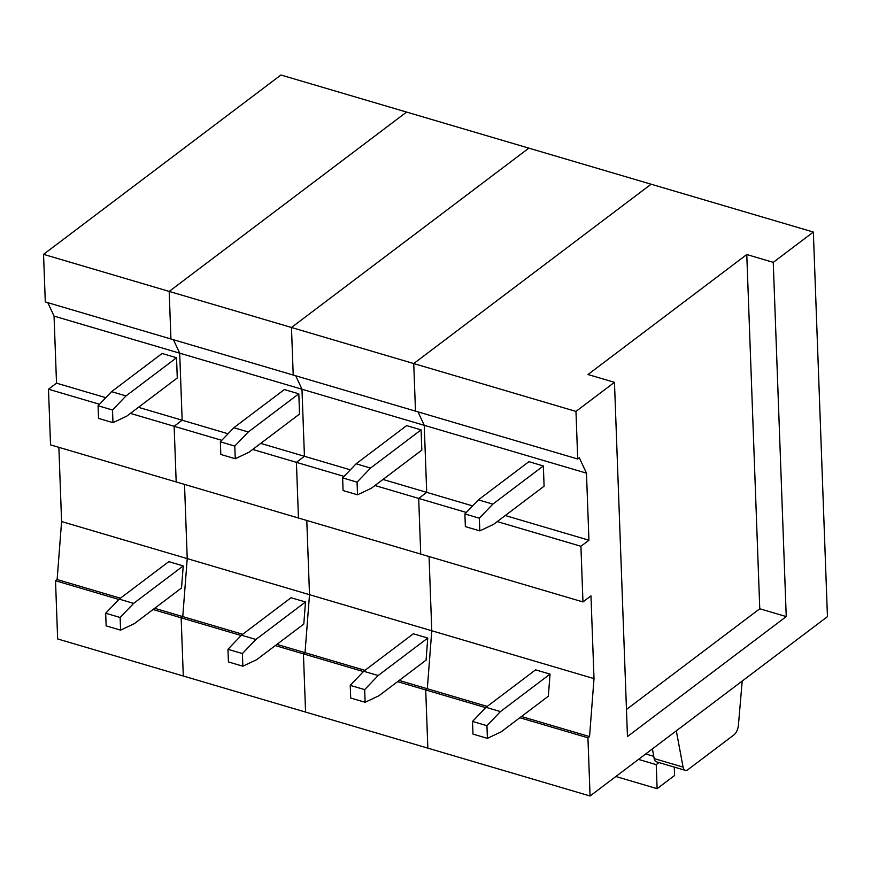 <?xml version="1.0" encoding="UTF-8"?>
<svg xmlns="http://www.w3.org/2000/svg" width="871" height="871" viewBox="0 0 871 871"><rect width="100%" height="100%" fill="white"/><g stroke="black" fill="none" stroke-linecap="round" stroke-linejoin="round"><path stroke-width="1.31" d="M674.285 767.09L674.59 775.462L657.115 788.669L656.233 764.629L658.966 762.571M657.115 788.669L615.873 776.507M656.233 764.629L638.508 759.403M500.444 711.596L550.047 674.121L535.6 669.853L485.996 707.339L472.507 721.428L472.964 734.09L487.412 738.347L486.943 725.695L500.444 711.596L485.996 707.339M550.047 674.121L548.349 696.201L501.184 731.836L487.412 738.347M486.943 725.695L472.507 721.428M492.834 504.124L543.352 465.952L528.915 461.684L478.386 499.867L464.896 513.955L465.364 526.617L479.801 530.875L479.333 518.212L492.834 504.124L478.386 499.867M543.352 465.952L544.092 486.192L493.574 524.364L479.801 530.875M479.333 518.212L464.896 513.955M378.166 675.526L427.77 638.051L413.333 633.783L363.719 671.269L350.229 685.357L350.697 698.019L365.134 702.276L364.666 689.625L378.166 675.526L363.719 671.269M427.77 638.051L426.071 660.131L378.907 695.766L365.134 702.276M364.666 689.625L350.229 685.357M370.556 468.054L421.085 429.882L406.637 425.614L356.119 463.797L342.619 477.885L343.087 490.547L357.524 494.804L357.066 482.142L370.556 468.054L356.119 463.797M421.085 429.882L421.825 450.122L371.296 488.293L357.524 494.804M357.066 482.142L342.619 477.885M255.889 639.456L305.503 601.981L291.056 597.713L241.452 635.199L227.952 649.298L228.42 661.949L242.857 666.206L242.399 653.555L255.889 639.456L241.452 635.199M305.503 601.981L303.794 624.072L256.629 659.706L242.857 666.206M242.399 653.555L227.952 649.298M248.289 431.983L298.807 393.812L284.371 389.555L233.842 427.726L220.352 441.815L220.809 454.477L235.257 458.734L234.789 446.083L248.289 431.983L233.842 427.726M298.807 393.812L299.548 414.052L249.03 452.223L235.257 458.734M234.789 446.083L220.352 441.815M133.622 603.385L183.226 565.91L168.778 561.653L119.175 599.128L105.685 613.228L106.142 625.879L120.59 630.136L120.122 617.485L133.622 603.385L119.175 599.128M183.226 565.91L181.527 588.001L134.363 623.636L120.59 630.136M120.122 617.485L105.685 613.228M126.012 395.913L176.53 357.741L162.093 353.484L111.564 391.656L98.075 405.744L98.543 418.407L112.98 422.664L112.511 410.012L126.012 395.913L111.564 391.656M176.53 357.741L177.281 377.981L126.752 416.153L112.98 422.664M112.511 410.012L98.075 405.744M626.456 709.484L759.762 608.764L786.241 616.581L773.252 262.356L813.351 232.056L827.45 616.646L590.07 795.996L427.846 748.145L425.712 689.952L427.313 688.743L431.776 630.756L429.055 556.536L431.776 630.756L309.51 594.686L306.788 520.466L309.51 594.686L187.232 558.616L184.51 484.396L187.232 558.616L61.591 521.555L58.869 447.335M590.07 795.996L587.936 737.802L589.547 736.594L594.011 678.618L590.974 595.873L582.96 601.937L420.726 554.076L418.69 498.419L426.703 492.355L424.242 425.309L417.993 411.863L424.242 425.309L301.976 389.239L295.726 375.793L301.976 389.239L179.698 353.169L173.449 339.734L179.698 353.169L54.056 316.108L47.807 302.662M582.96 601.937L580.913 546.269L588.938 540.216L586.477 473.16L579.313 457.765L577.713 458.984L415.489 411.123L413.736 363.555L651.116 184.206L280.93 75.004L43.55 254.354L45.292 301.921L170.934 338.982L169.192 291.415L406.572 112.065L169.192 291.415L43.55 254.354M577.713 458.984L575.971 411.417L614.469 382.325L587.99 374.519L746.774 254.539L773.252 262.356M786.241 616.581L627.458 736.55L614.469 382.325M575.971 411.417L413.736 363.555L651.116 184.206L813.351 232.056M586.477 473.16L424.242 425.309L426.703 492.355L382.99 479.464M588.938 540.216L505.267 515.534M472.615 505.899L426.703 492.355L418.69 498.419L374.976 485.517M580.913 546.269L497.243 521.587M466.323 512.464L418.69 498.419L420.726 554.076L298.448 518.016L296.412 462.349L304.436 456.284L301.976 389.239L304.436 456.284L260.712 443.393M594.011 678.618L431.776 630.756L427.313 688.743L399.19 680.447M589.547 736.594L521.468 716.517M487.227 706.414L427.313 688.743L425.712 689.952L397.59 681.655M587.936 737.802L519.856 717.726M485.702 707.644L425.712 689.952L427.846 748.145L305.569 712.075L303.435 653.881L305.035 652.673L309.51 594.686L305.035 652.673L276.913 644.377M759.762 608.764L746.774 254.539M676.31 730.834L683.071 767.101L654.186 758.587A8.688 4.322 106.4 0 0 656.386 761.809L685.27 770.334A8.688 4.322 106.4 0 0 688.003 769.594L733.905 734.917A8.688 4.322 106.4 0 0 738.401 725.303L742.212 681.046M654.186 758.587L652.39 748.918M683.071 767.101A8.688 4.322 106.4 0 0 685.27 770.334M293.211 375.053L291.469 327.485L528.849 148.135L291.469 327.485L169.192 291.415L170.934 338.982L293.211 375.053L291.469 327.485L413.736 363.555L415.489 411.123L293.211 375.053M363.425 671.574L303.435 653.881L305.035 652.673L364.949 670.343M344.045 476.404L296.412 462.349L304.436 456.284L350.338 469.828M275.312 645.585L303.435 653.881L305.569 712.075L183.291 676.005L181.157 617.811L182.768 616.603L187.232 558.616L182.768 616.603L154.646 608.306M252.699 449.447L296.412 462.349L298.448 518.016L176.182 481.946L174.135 426.278L182.159 420.214L179.698 353.169L182.159 420.214L138.445 407.323M241.158 635.514L153.046 609.515M242.671 634.273L182.768 616.603L181.157 617.811L183.291 676.005L57.649 638.944L55.515 580.75L57.127 579.542L61.591 521.555M221.767 440.334L130.421 413.387M228.06 433.758L182.159 420.214L174.135 426.278L176.182 481.946L50.54 444.874L48.493 389.217L56.517 383.153L54.056 316.108M105.794 397.688L56.517 383.153M99.501 404.264L48.493 389.217M120.405 598.203L57.127 579.542M118.881 599.444L55.515 580.75M645.727 753.948L653.773 756.322M651.704 749.43L652.531 749.681"/></g></svg>
